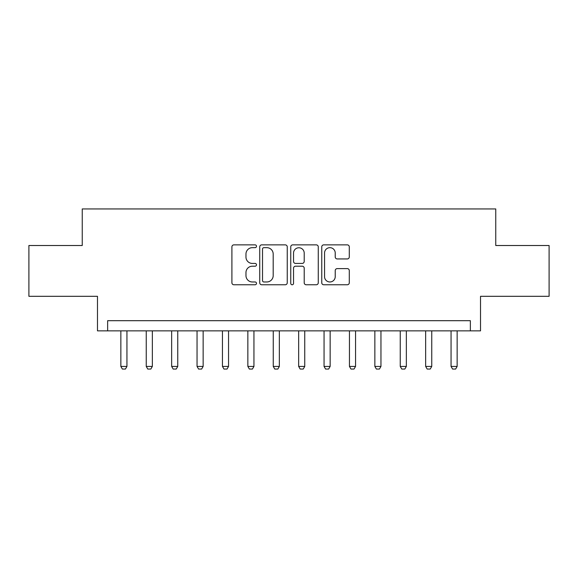 <?xml version="1.0" encoding="UTF-8"?>
<svg xmlns="http://www.w3.org/2000/svg" width="578" height="578" viewBox="0 0 578 578"><rect width="100%" height="100%" fill="white"/><g stroke="black" fill="none" stroke-linecap="round" stroke-linejoin="round"><path stroke-width="0.87" d="M256.488 246.271A1.394 1.394 0 0 0 255.093 244.87L233.902 244.87A1.994 1.994 0 0 0 231.908 246.871L231.908 282.772A1.994 1.994 0 0 0 233.902 284.766L255.093 284.766A1.394 1.394 0 0 0 256.488 283.372A1.394 1.394 0 0 0 255.093 281.97L252.348 281.97A6.38 6.38 0 0 1 245.968 275.59L245.968 272.599A6.38 6.38 0 0 1 252.348 266.212L255.093 266.212A1.394 1.394 0 0 0 256.488 264.818A1.394 1.394 0 0 0 255.093 263.424L252.348 263.424A6.38 6.38 0 0 1 245.968 257.037L245.968 254.045A6.38 6.38 0 0 1 252.348 247.666L255.093 247.666A1.394 1.394 0 0 0 256.488 246.271M347.291 258.937A1.994 1.994 0 0 0 349.285 256.943L349.285 246.871A1.994 1.994 0 0 0 347.291 244.87L323.752 244.87A1.994 1.994 0 0 0 321.758 246.871L321.758 282.772A1.994 1.994 0 0 0 323.752 284.766L347.291 284.766A1.994 1.994 0 0 0 349.285 282.772L349.285 270.605A1.994 1.994 0 0 0 347.291 268.611L337.22 268.611A1.994 1.994 0 0 0 335.226 270.605L335.226 276.638A5.332 5.332 0 0 1 329.886 281.97A5.332 5.332 0 0 1 324.554 276.638L324.554 252.998A5.332 5.332 0 0 1 329.886 247.666A5.332 5.332 0 0 1 335.226 252.998L335.226 256.943A1.994 1.994 0 0 0 337.22 258.937L347.291 258.937M470.362 330.862L480.52 330.862L480.52 296.312L549.1 296.312L549.1 245.513L495.758 245.513L495.758 208.94L82.242 208.94L82.242 245.513L28.9 245.513L28.9 296.312L97.48 296.312L97.48 330.862L470.362 330.862L470.362 320.696L107.638 320.696L107.638 330.862M287.252 246.871A1.994 1.994 0 0 0 285.257 244.87L261.726 244.87A1.994 1.994 0 0 0 259.732 246.871L259.732 282.772A1.994 1.994 0 0 0 261.726 284.766L285.257 284.766A1.994 1.994 0 0 0 287.252 282.772L287.252 246.871M292.743 244.87L316.274 244.87A1.994 1.994 0 0 1 318.268 246.871L318.268 282.772A1.994 1.994 0 0 1 316.274 284.766L306.203 284.766A1.994 1.994 0 0 1 304.209 282.772L304.209 268.206A1.994 1.994 0 0 0 302.215 266.212L295.531 266.212A1.994 1.994 0 0 0 293.537 268.206L293.537 283.372A1.394 1.394 0 0 1 292.143 284.766A1.394 1.394 0 0 1 290.748 283.372L290.748 246.871A1.994 1.994 0 0 1 292.743 244.87M263.915 247.666A1.394 1.394 0 0 0 262.52 249.06L262.52 280.576A1.394 1.394 0 0 0 263.915 281.97L266.812 281.97A6.38 6.38 0 0 0 273.192 275.59L273.192 254.045A6.38 6.38 0 0 0 266.812 247.666L263.915 247.666M304.209 253.099A5.332 5.332 0 0 0 298.877 247.767A5.332 5.332 0 0 0 293.537 253.099L293.537 261.429A1.994 1.994 0 0 0 295.531 263.424L302.215 263.424A1.994 1.994 0 0 0 304.209 261.429L304.209 253.099M120.853 330.862L120.853 366.423L126.943 366.423L126.943 330.862M126.943 366.423L125.419 369.06L122.37 369.06L120.853 366.423M146.248 330.862L146.248 366.423L152.346 366.423L152.346 330.862M152.346 366.423L150.822 369.06L147.773 369.06L146.248 366.423M171.652 330.862L171.652 366.423L177.749 366.423L177.749 330.862M177.749 366.423L176.225 369.06L173.176 369.06L171.652 366.423M197.047 330.862L197.047 366.423L203.145 366.423L203.145 330.862M203.145 366.423L201.621 369.06L198.572 369.06L197.047 366.423M222.451 330.862L222.451 366.423L228.548 366.423L228.548 330.862M228.548 366.423L227.024 369.06L223.975 369.06L222.451 366.423M247.854 330.862L247.854 366.423L253.944 366.423L253.944 330.862M253.944 366.423L252.42 369.06L249.378 369.06L247.854 366.423M273.25 330.862L273.25 366.423L279.347 366.423L279.347 330.862M279.347 366.423L277.823 369.06L274.774 369.06L273.25 366.423M298.653 330.862L298.653 366.423L304.751 366.423L304.751 330.862M304.751 366.423L303.226 369.06L300.177 369.06L298.653 366.423M324.056 330.862L324.056 366.423L330.146 366.423L330.146 330.862M330.146 366.423L328.622 369.06L325.573 369.06L324.056 366.423M349.452 330.862L349.452 366.423L355.549 366.423L355.549 330.862M355.549 366.423L354.025 369.06L350.976 369.06L349.452 366.423M374.855 330.862L374.855 366.423L380.953 366.423L380.953 330.862M380.953 366.423L379.428 369.06L376.379 369.06L374.855 366.423M400.251 330.862L400.251 366.423L406.348 366.423L406.348 330.862M406.348 366.423L404.824 369.06L401.775 369.06L400.251 366.423M425.654 330.862L425.654 366.423L431.752 366.423L431.752 330.862M431.752 366.423L430.227 369.06L427.178 369.06L425.654 366.423M451.057 330.862L451.057 366.423L457.147 366.423L457.147 330.862M457.147 366.423L455.623 369.06L452.581 369.06L451.057 366.423"/></g></svg>

